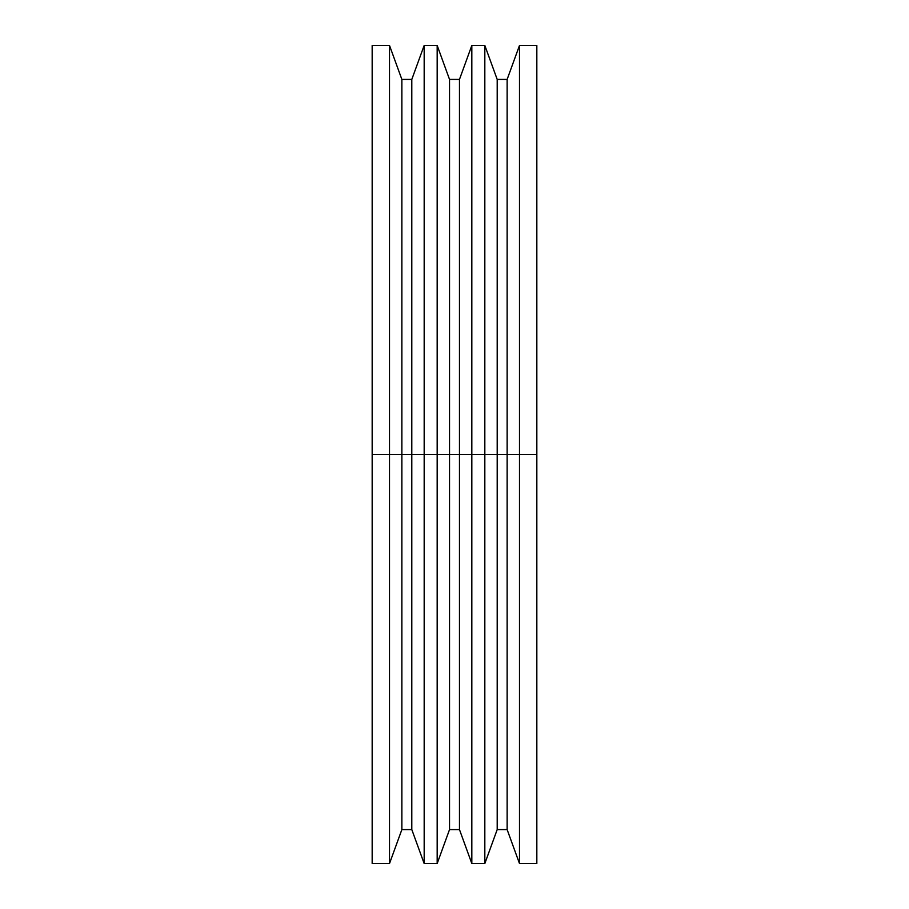 <?xml version="1.0" encoding="UTF-8"?>
<svg xmlns="http://www.w3.org/2000/svg" width="909" height="909" viewBox="0 0 909 909"><rect width="100%" height="100%" fill="white"/><g stroke="black" fill="none" stroke-linecap="round" stroke-linejoin="round"><path stroke-width="1.36" d="M372.167 863.55L372.167 45.45L372.167 454.5L389.507 454.5L389.507 45.45L389.507 454.5L424.173 454.5L424.173 45.45L424.173 454.5L471.828 454.5L471.828 45.45L471.828 454.5L536.833 454.5L536.833 45.45L536.833 454.5L519.493 454.5L519.493 45.45L519.493 454.5L507.131 454.5L507.131 79.424L507.131 454.5L497.2 454.5L497.2 79.424L497.2 454.5L484.827 454.5L484.827 45.45L484.827 454.5L471.828 454.5L471.828 863.55L471.828 454.5L459.465 454.5L459.465 79.424L459.465 454.5L449.535 454.5L449.535 79.424L449.535 454.5L437.172 454.5L437.172 45.45L437.172 454.5L424.173 454.5L424.173 863.55L424.173 454.5L411.8 454.5L411.8 79.424L411.8 454.5L401.869 454.5L401.869 79.424L401.869 454.5L389.507 454.5L389.507 863.55L389.507 454.5L372.167 454.5L372.167 863.55L389.507 863.55L401.869 829.576L401.869 454.5L401.869 829.576L411.8 829.576L411.8 454.5L411.8 829.576L424.173 863.55L437.172 863.55L437.172 454.5L437.172 863.55L449.535 829.576L449.535 454.5L449.535 829.576L459.465 829.576L459.465 454.5L459.465 829.576L471.828 863.55L484.827 863.55L484.827 454.5L484.827 863.55L497.2 829.576L497.2 454.5L497.2 829.576L507.131 829.576L507.131 454.5L507.131 829.576L519.493 863.55L519.493 454.5L519.493 863.55L536.833 863.55L536.833 454.5L536.833 863.55M372.167 45.45L389.507 45.45L401.869 79.424L411.8 79.424L424.173 45.45L437.172 45.45L449.535 79.424L459.465 79.424L471.828 45.45L484.827 45.45L497.2 79.424L507.131 79.424L519.493 45.45L536.833 45.45"/></g></svg>
